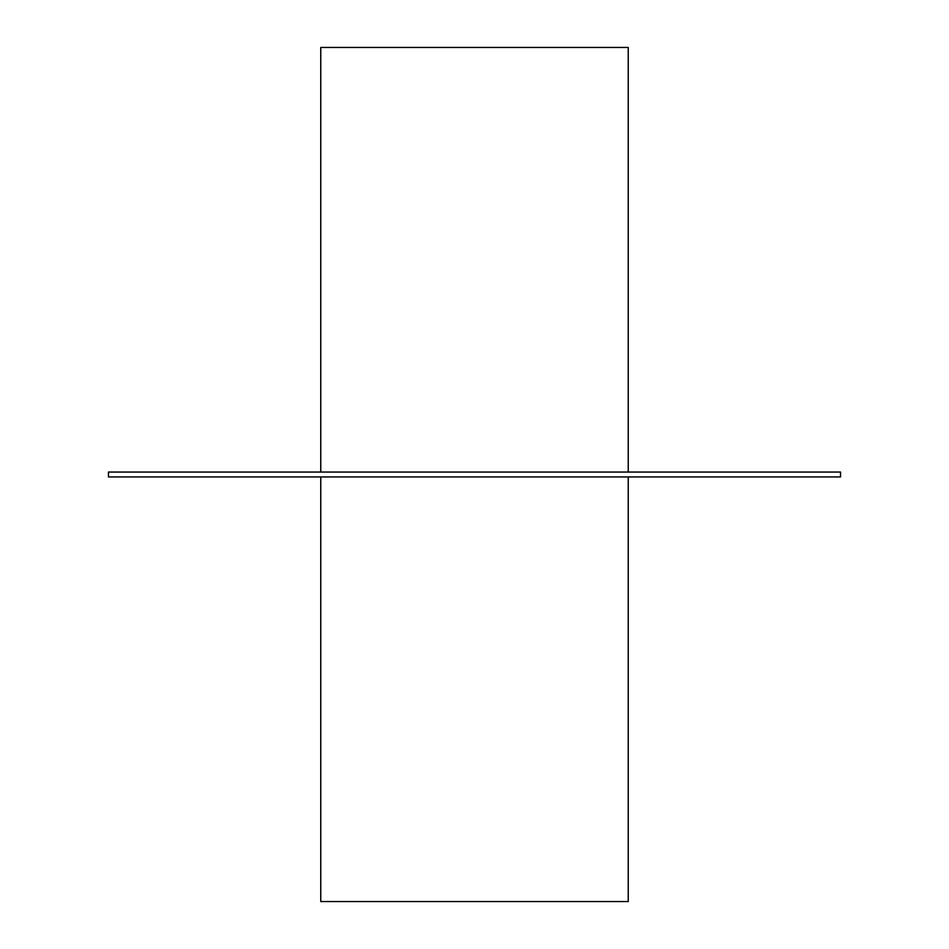<?xml version="1.0" encoding="UTF-8"?>
<svg xmlns="http://www.w3.org/2000/svg" width="949" height="949" viewBox="0 0 949 949"><rect width="100%" height="100%" fill="white"/><g stroke="black" fill="none" stroke-linecap="round" stroke-linejoin="round"><path stroke-width="1.42" d="M840.541 476.944L108.459 476.944L108.459 472.056L840.541 472.056L840.541 476.944M320.762 476.944L320.762 901.55L628.238 901.55L628.238 476.944M320.762 472.056L320.762 47.45L628.238 47.45L628.238 472.056"/></g></svg>
